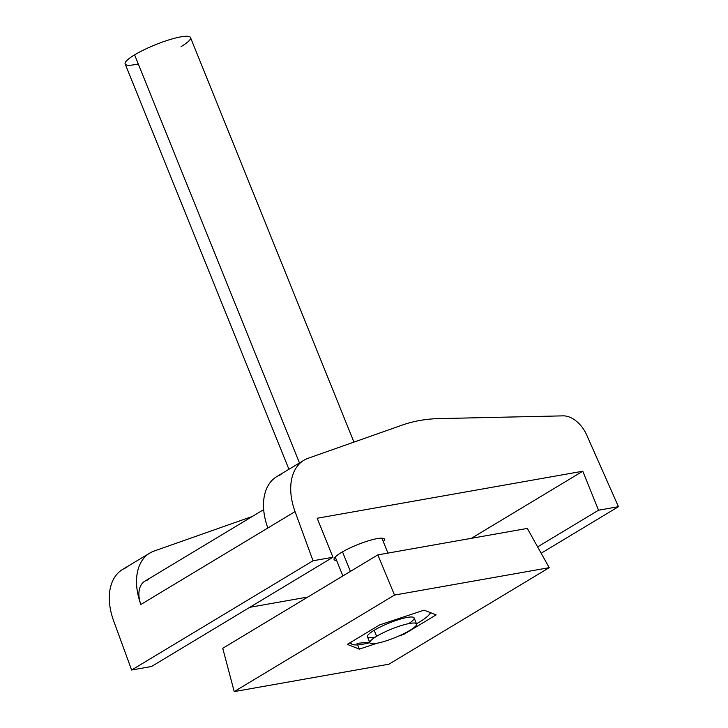 <?xml version="1.0" encoding="UTF-8"?>
<svg xmlns="http://www.w3.org/2000/svg" width="728" height="728" viewBox="0 0 728 728"><rect width="100%" height="100%" fill="white"/><g stroke="black" fill="none" stroke-linecap="round" stroke-linejoin="round"><path stroke-width="1.09" d="M126.836 567.467A55.364 35.663 58.9 0 0 113.641 620.838L131.613 670.015L151.533 666.484L332.942 557.239L151.533 666.484L131.613 670.015L313.022 560.769L131.613 670.015L113.641 620.838A55.364 35.663 -121.1 0 1 122.568 569.469L149.786 553.08A55.364 35.663 58.9 0 0 140.877 604.522A25.171 16.207 -121.1 0 1 148.639 579.761M249.804 607.307L307.862 597.024L249.804 607.307M140.868 604.486L267.849 528.009L140.868 604.486M263.691 509.618L144.927 581.144A25.171 16.207 -121.1 0 0 140.877 604.522A55.364 35.663 58.9 0 1 154.045 551.078L248.011 517.963L154.045 551.078A55.364 35.663 58.9 0 0 149.777 553.089M252.07 516.616A251.67 162.107 58.9 0 0 248.011 517.963A251.67 162.107 58.9 0 1 252.07 516.616M303.976 460.223A55.364 35.663 58.9 0 1 308.244 458.221L402.211 425.097A251.67 162.107 58.9 0 1 438.866 418.609L563.154 415.861A25.171 16.207 58.9 0 1 586.65 434.898A25.171 16.207 58.9 0 0 563.154 415.861L438.866 418.609A251.67 162.107 58.9 0 0 402.211 425.097L308.244 458.221A55.364 35.663 58.9 0 0 295.049 511.593L313.022 560.769L332.942 557.239L317.19 518.245L582.782 471.225L598.534 510.219L618.454 506.688L586.65 434.898L618.454 506.688L541.168 553.235L618.454 506.688L598.534 510.219L537.628 546.892L598.534 510.219L582.782 471.225L471.353 538.329L582.782 471.225L317.19 518.245L332.942 557.239L313.022 560.769L295.049 511.593L267.849 528.009A25.171 16.207 -121.1 0 1 267.849 528.009A55.364 35.663 -121.1 0 1 276.758 476.613L303.976 460.223A55.364 35.663 58.9 0 0 295.049 511.593L267.849 528.009A55.364 35.663 58.9 0 1 281.035 474.601M341.35 552.534A27.182 4.996 -22 0 1 372.436 539.666A27.182 4.996 -22 0 1 383.319 541.678A27.182 4.996 158 0 0 384.484 539.175A27.182 4.996 158 0 0 368.04 540.913A27.182 4.996 158 0 0 341.35 552.534A27.182 4.996 158 0 0 334.079 559.541A27.182 4.996 158 0 0 336.654 560.533A27.182 4.996 -22 0 1 341.35 552.534M288.925 469.287L125.161 63.946A35.235 6.47 -22 0 1 134.589 54.864L299.463 462.944L134.589 54.864A35.235 6.47 -22 0 1 169.187 39.803A35.235 6.47 -22 0 1 190.499 37.547L353.954 442.105M181.072 46.638A35.235 6.47 158 0 0 180.917 36.846A35.235 6.47 158 0 0 134.589 54.864A35.235 6.47 158 0 0 138.256 63.937M342.506 551.851L350.405 571.407L342.506 551.851M527.327 528.419L377.85 554.882L222.741 648.284L234.216 691.6L222.741 648.284L377.85 554.882L394.512 595.067L549.221 567.676L388.916 664.209L234.216 691.6L394.512 595.067L377.85 554.882L527.327 528.419L549.221 567.676L527.327 528.419M388.916 664.209L234.216 691.6L394.512 595.067L549.221 567.676L388.916 664.209M347.311 644.38L359.341 649.13L377.195 643.206L359.341 649.13L347.311 644.38L379.679 624.888L347.311 644.38M398.716 636.063L403.749 634.388L436.118 614.896L424.087 610.146L379.679 624.888L424.087 610.146L436.118 614.896L403.749 634.388L403.521 633.824L403.749 634.388L398.716 636.063M352.398 644.462L353.726 644.817L352.398 644.462A42.788 7.862 158 0 0 354.208 644.871A42.788 7.862 158 0 0 369.833 642.669A42.788 7.862 -22 0 1 352.398 644.462A42.788 7.862 -22 0 1 351.133 642.078A42.788 7.862 158 0 0 352.398 644.462L349.749 642.915L352.398 644.462M357.63 644.89L359.341 649.13L357.63 644.89M369.633 642.16L357.011 643.361L369.633 642.16M430.43 612.648A42.788 7.862 -22 0 1 419.01 622.349A42.788 7.862 -22 0 1 416.507 623.814A42.788 7.862 158 0 0 419.01 622.349A42.788 7.862 158 0 0 429.274 614.541A42.788 7.862 158 0 0 430.43 612.648M408.636 623.632A25.171 4.623 158 0 0 406.615 617.535A25.171 4.623 158 0 0 374.192 630.284A25.171 4.623 158 0 0 375.375 637.073M416.48 623.76L419.01 622.349L416.48 623.76M369.888 642.788L367.458 636.773A25.171 4.623 -22 0 1 374.192 630.284L376.622 636.299A25.171 4.623 158 0 0 369.888 642.788A25.171 4.623 158 0 0 385.103 641.177A25.171 4.623 158 0 0 409.819 630.421A25.171 4.623 158 0 0 416.553 623.932A25.171 4.623 158 0 0 401.328 625.543A25.171 4.623 158 0 0 376.622 636.299L374.192 630.284A25.171 4.623 -22 0 1 398.899 619.528A25.171 4.623 -22 0 1 414.123 617.917L416.553 623.932M409.819 630.421A25.171 4.623 158 0 0 409.709 623.432A25.171 4.623 158 0 0 376.622 636.299A25.171 4.623 158 0 0 376.731 643.288A25.171 4.623 158 0 0 409.819 630.421M342.879 575.939L335.235 557.038M429.274 614.541L430.749 612.776M387.933 553.098L381.909 538.183"/></g></svg>
